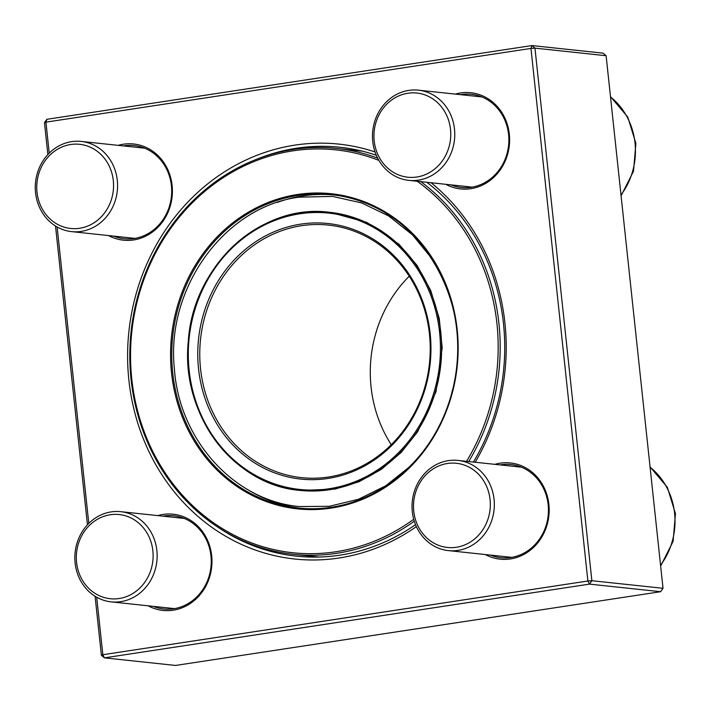 <?xml version="1.0" encoding="UTF-8"?>
<svg xmlns="http://www.w3.org/2000/svg" width="711" height="711" viewBox="0 0 711 711"><rect width="100%" height="100%" fill="white"/><g stroke="black" fill="none" stroke-linecap="round" stroke-linejoin="round"><path stroke-width="1.07" d="M47.877 154.554L44.464 122.701L46.873 119.297L531.917 45.557L603.07 53.147L606.11 55.725L534.956 48.135L591.872 580.718L663.025 588.299L606.11 55.725M96.696 597.222L102.837 654.724L101.389 655.275L95.078 596.262M87.444 524.798L55.511 226.018M175.581 665.443L660.626 591.703L589.472 584.122L104.428 657.853L175.581 665.443M431.062 182.736A208.625 189.082 96.1 0 1 504.926 322.99A208.625 189.082 96.1 0 1 475.197 462.248M416.37 526.593A208.625 189.082 96.1 0 1 128.967 380.918A208.625 189.082 96.1 0 1 375.044 151.941M101.389 655.275L104.428 657.853L102.837 654.724L587.881 580.994L530.966 48.419L45.922 122.15L49.237 153.149M57.129 226.978L88.804 523.385M494.918 464.345A48.375 43.842 96.1 0 1 548.883 504.437A48.375 43.842 96.1 0 1 530.344 550.163A48.375 43.842 96.1 0 1 485.302 554.544M455.351 94.11A48.375 43.842 96.1 0 1 509.316 134.192A48.375 43.842 96.1 0 1 490.777 179.919A48.375 43.842 96.1 0 1 445.735 184.3M118.159 145.364A48.375 43.842 96.1 0 1 172.115 185.455A48.375 43.842 96.1 0 1 153.576 231.182A48.375 43.842 96.1 0 1 108.543 235.563M157.726 515.608A48.375 43.842 96.1 0 1 211.682 555.7A48.375 43.842 96.1 0 1 193.143 601.426A48.375 43.842 96.1 0 1 148.11 605.808M490.466 555.095A46.864 42.473 -83.9 0 0 500.953 557.735A46.864 42.473 -83.9 0 0 548.154 504.712A46.864 42.473 -83.9 0 0 510.88 464.532A46.864 42.473 -83.9 0 0 500.082 464.896M153.274 606.359A46.864 42.473 -83.9 0 0 163.752 608.989A46.864 42.473 -83.9 0 0 210.963 555.966A46.864 42.473 -83.9 0 0 173.688 515.786A46.864 42.473 -83.9 0 0 162.89 516.159M113.707 236.114A46.864 42.473 -83.9 0 0 124.185 238.754A46.864 42.473 -83.9 0 0 171.395 185.731A46.864 42.473 -83.9 0 0 134.121 145.551A46.864 42.473 -83.9 0 0 123.323 145.915M450.898 184.851A46.864 42.473 -83.9 0 0 461.386 187.491A46.864 42.473 -83.9 0 0 508.587 134.468A46.864 42.473 -83.9 0 0 471.313 94.287A46.864 42.473 -83.9 0 0 460.515 94.661M473.41 462.052A205.603 186.344 -83.9 0 0 503.468 323.541A205.603 186.344 -83.9 0 0 426.822 182.292M376.315 155.256A205.603 186.344 -83.9 0 0 339.965 147.266A205.603 186.344 -83.9 0 0 257.018 159.095M217.788 527.1A205.603 186.344 -83.9 0 0 296.38 556.153A205.603 186.344 -83.9 0 0 415.535 524.656M313.631 557.104A205.603 186.344 96.1 0 1 308.423 555.913M351.678 150.03A205.603 186.344 96.1 0 1 357.02 149.968M44.464 122.701L45.922 122.15L46.873 119.297M587.881 580.994L589.472 584.122L591.872 580.718L587.881 580.994M530.966 48.419L534.956 48.135L531.917 45.557L530.966 48.419M663.025 588.299L660.626 591.703M494.056 499.3A45.353 41.105 96.1 0 1 448.383 550.607A45.353 41.105 96.1 0 1 412.309 511.724A45.353 41.105 96.1 0 1 457.991 460.417A45.353 41.105 96.1 0 1 494.056 499.3M490.066 499.575A42.331 38.367 -83.9 0 0 428.964 471.997A42.331 38.367 -83.9 0 0 436.714 544.555A42.331 38.367 -83.9 0 0 490.066 499.575M120.79 601.648A45.353 41.105 96.1 0 1 111.183 601.87A45.353 41.105 96.1 0 1 74.833 557.708A45.353 41.105 96.1 0 1 111.192 511.893A45.353 41.105 96.1 0 1 120.799 511.671A45.353 41.105 96.1 0 1 157.149 555.833A45.353 41.105 96.1 0 1 120.79 601.648M119.199 598.52A42.331 38.367 -83.9 0 0 145.524 530.673A42.331 38.367 -83.9 0 0 79.445 540.716A42.331 38.367 -83.9 0 0 119.199 598.52M35.55 192.743A45.353 41.105 96.1 0 1 81.232 141.427A45.353 41.105 96.1 0 1 117.297 180.318A45.353 41.105 96.1 0 1 71.615 231.626A45.353 41.105 96.1 0 1 35.55 192.743M37.008 192.192A42.331 38.367 -83.9 0 0 98.109 219.77A42.331 38.367 -83.9 0 0 90.35 147.221A42.331 38.367 -83.9 0 0 37.008 192.192M408.825 90.386A45.353 41.105 96.1 0 1 418.424 90.173A45.353 41.105 96.1 0 1 454.773 134.335A45.353 41.105 96.1 0 1 418.415 180.15A45.353 41.105 96.1 0 1 408.807 180.372A45.353 41.105 96.1 0 1 372.466 136.201A45.353 41.105 96.1 0 1 408.825 90.386M407.874 93.248A42.331 38.367 -83.9 0 0 381.549 161.104A42.331 38.367 -83.9 0 0 447.628 151.052A42.331 38.367 -83.9 0 0 407.874 93.248M333.788 194.93A157.566 142.804 -83.9 0 0 277.192 202.457M246.664 488.972A157.566 142.804 -83.9 0 0 300.389 508.249M466.54 461.323A202.582 183.598 -83.9 0 0 491.212 402.453A202.582 183.598 -83.9 0 0 417.224 181.261M378.892 160.375A202.582 183.598 -83.9 0 0 131.571 376.928A202.582 183.598 -83.9 0 0 413.722 519.261M420.788 181.643A204.093 184.967 96.1 0 1 493.167 402.906A204.093 184.967 96.1 0 1 468.709 461.555M414.282 521.172A204.093 184.967 96.1 0 1 293.367 554.313A204.093 184.967 96.1 0 1 131.064 331.761A204.093 184.967 96.1 0 1 336.623 148.43A204.093 184.967 96.1 0 1 377.657 158.118M409.234 276.224A126.993 115.093 -83.9 0 0 391.272 444.695M425.853 383.433A126.993 115.093 -83.9 0 0 328.455 225.094A126.993 115.093 -83.9 0 0 200.546 339.174A126.993 115.093 -83.9 0 0 301.535 477.641A126.993 115.093 -83.9 0 0 425.853 383.433M426.538 383.744A128.504 116.462 96.1 0 1 230.72 442.642A128.504 116.462 96.1 0 1 285.813 227.511A128.504 116.462 96.1 0 1 426.538 383.744M660.563 565.192A68.034 61.653 -83.9 0 0 650.085 467.18M620.987 194.947A68.034 61.653 -83.9 0 0 610.518 96.936M452.294 391.13A157.566 142.804 -83.9 0 0 331.442 194.663A157.566 142.804 -83.9 0 0 172.737 336.205A157.566 142.804 -83.9 0 0 298.042 508.018A157.566 142.804 -83.9 0 0 452.294 391.13M452.711 391.317A158.473 143.631 96.1 0 1 211.211 463.945A158.473 143.631 96.1 0 1 279.156 198.645A158.473 143.631 96.1 0 1 452.711 391.317M435.647 386.384A138.929 125.918 -83.9 0 0 283.493 217.468A138.929 125.918 -83.9 0 0 223.929 450.054A138.929 125.918 -83.9 0 0 435.647 386.384M436.821 386.651A139.845 126.736 96.1 0 1 299.918 490.394A139.845 126.736 96.1 0 1 188.717 337.912A139.845 126.736 96.1 0 1 329.557 212.287A139.845 126.736 96.1 0 1 436.821 386.651M448.383 550.607L511.751 557.362M457.991 460.417L521.367 467.171M660.652 566.072L673.086 541.418L675.45 513.626L667.353 487.302L650.05 466.86M111.183 601.87L174.559 608.625M120.799 511.671L184.167 518.426M71.615 231.626L134.992 238.381M81.232 141.427L144.6 148.181M408.807 180.372L472.184 187.126M418.424 90.173L481.8 96.927M610.482 96.616L627.786 117.066L635.883 143.391L633.519 171.182L621.085 195.827M331.442 194.663L331.442 194.663C415.962 200.644 477.988 301.42 452.214 391.13C434.901 464.185 365.516 516.728 298.042 508.018M362.228 151.159L336.623 148.43M318.972 557.042L293.367 554.313M301.295 490.546L299.918 490.394C233.466 485.142 180.523 414.406 188.299 341.396C192.788 265.541 261.195 202.964 329.557 212.287M432.092 258.848L412.487 234.87L388.65 215.948L361.623 202.928L332.579 196.405L299.198 197.16C224.56 206.546 165.725 288.062 174.391 368.849C179.172 439.905 234.212 500.882 299.527 506.561L329.3 506.303L358.468 499.264L385.753 485.791L409.971 466.478M300.575 490.466L335.094 489.07L359.011 481.738L381.318 469.393L401.146 452.489L417.713 431.675L435.994 391.823L442.198 347.883L439.256 318.492L430.768 290.612L417.135 265.487L398.995 244.246L366.885 222.427L330.224 212.358"/></g></svg>

